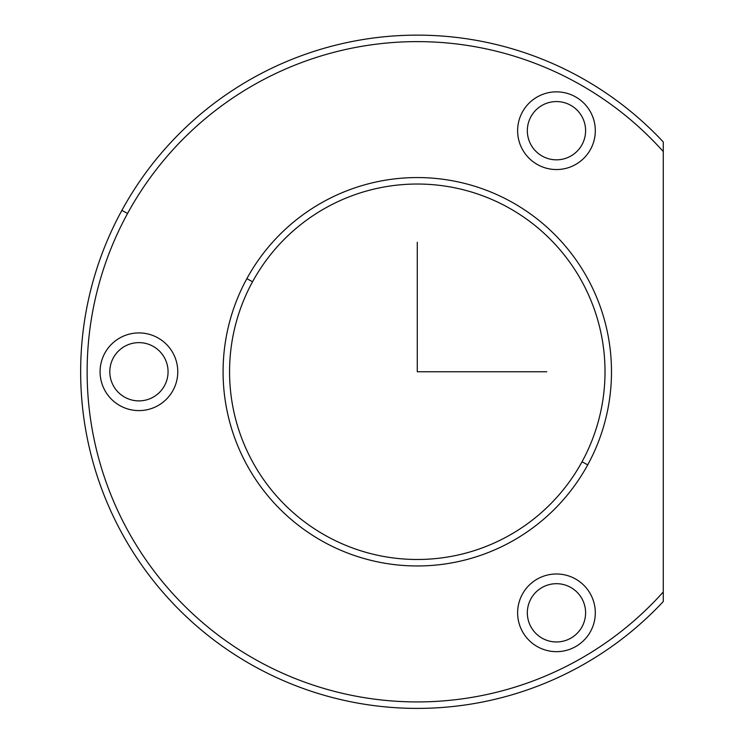 <?xml version="1.0" encoding="UTF-8"?>
<svg xmlns="http://www.w3.org/2000/svg" width="744" height="744" viewBox="0 0 744 744"><rect width="100%" height="100%" fill="white"/><g stroke="black" fill="none" stroke-linecap="round" stroke-linejoin="round"><path stroke-width="1.12" d="M530.9 116.734A29.128 29.128 0 0 0 542.497 156.259A29.128 29.128 0 0 0 582.031 144.662A29.128 29.128 0 0 0 570.434 105.136A29.128 29.128 0 0 0 530.9 116.734A29.128 29.128 0 0 1 570.434 105.136A29.128 29.128 0 0 1 582.031 144.662A29.128 29.128 0 0 1 542.497 156.259A29.128 29.128 0 0 1 530.9 116.734M127.559 213.482A330.141 330.141 0 0 1 663.276 151.571A330.141 330.141 0 0 0 127.559 213.482A330.141 330.141 0 0 0 663.276 591.954L663.276 601.543A336.613 336.613 0 0 1 121.877 210.375A336.613 336.613 0 0 0 663.276 601.543L663.276 141.974A336.613 336.613 0 0 0 121.877 210.375L127.559 213.482L121.877 210.375A336.613 336.613 0 0 1 663.276 141.974L663.276 591.954A330.141 330.141 0 0 1 127.559 213.482A330.141 330.141 0 0 1 663.276 151.571A330.141 330.141 0 0 0 127.559 213.482M587.714 464.87A194.203 194.203 0 0 1 324.179 542.19A194.203 194.203 0 0 1 246.859 278.656L252.542 281.762A187.73 187.73 0 0 0 327.286 536.508A187.73 187.73 0 0 0 582.031 461.764L587.714 464.87L582.031 461.764A187.73 187.73 0 0 0 507.287 207.009A187.73 187.73 0 0 0 252.542 281.762L246.859 278.656A194.203 194.203 0 0 1 510.393 201.336A194.203 194.203 0 0 1 587.714 464.87A194.203 194.203 0 0 0 510.393 201.336A194.203 194.203 0 0 0 246.859 278.656A194.203 194.203 0 0 0 324.179 542.19A194.203 194.203 0 0 0 587.714 464.87M582.031 461.764A187.73 187.73 0 0 1 327.286 536.508A187.73 187.73 0 0 1 252.542 281.762A187.73 187.73 0 0 1 507.287 207.009A187.73 187.73 0 0 1 582.031 461.764M590.55 149.321A38.837 38.837 0 0 1 537.847 164.787A38.837 38.837 0 0 1 522.381 112.074A38.837 38.837 0 0 1 575.084 96.608A38.837 38.837 0 0 1 590.55 149.321A38.837 38.837 0 0 0 575.084 96.608A38.837 38.837 0 0 0 522.381 112.074A38.837 38.837 0 0 0 537.847 164.787A38.837 38.837 0 0 0 590.55 149.321M522.381 594.205A38.837 38.837 0 0 0 537.847 646.908A38.837 38.837 0 0 0 590.55 631.442A38.837 38.837 0 0 0 575.084 578.739A38.837 38.837 0 0 0 522.381 594.205A38.837 38.837 0 0 1 575.084 578.739A38.837 38.837 0 0 1 590.55 631.442A38.837 38.837 0 0 1 537.847 646.908A38.837 38.837 0 0 1 522.381 594.205M104.839 353.14A38.837 38.837 0 0 0 120.305 405.843A38.837 38.837 0 0 0 173.017 390.386A38.837 38.837 0 0 0 157.551 337.674A38.837 38.837 0 0 0 104.839 353.14A38.837 38.837 0 0 1 157.551 337.674A38.837 38.837 0 0 1 173.017 390.386A38.837 38.837 0 0 1 120.305 405.843A38.837 38.837 0 0 1 104.839 353.14M113.367 357.799A29.128 29.128 0 0 0 124.964 397.324A29.128 29.128 0 0 0 164.489 385.727A29.128 29.128 0 0 0 152.892 346.192A29.128 29.128 0 0 0 113.367 357.799A29.128 29.128 0 0 1 152.892 346.192A29.128 29.128 0 0 1 164.489 385.727A29.128 29.128 0 0 1 124.964 397.324A29.128 29.128 0 0 1 113.367 357.799M530.9 598.855A29.128 29.128 0 0 0 542.497 638.389A29.128 29.128 0 0 0 582.031 626.792A29.128 29.128 0 0 0 570.434 587.258A29.128 29.128 0 0 0 530.9 598.855A29.128 29.128 0 0 1 570.434 587.258A29.128 29.128 0 0 1 582.031 626.792A29.128 29.128 0 0 1 542.497 638.389A29.128 29.128 0 0 1 530.9 598.855M417.282 242.293L417.282 371.758L546.756 371.758"/></g></svg>
